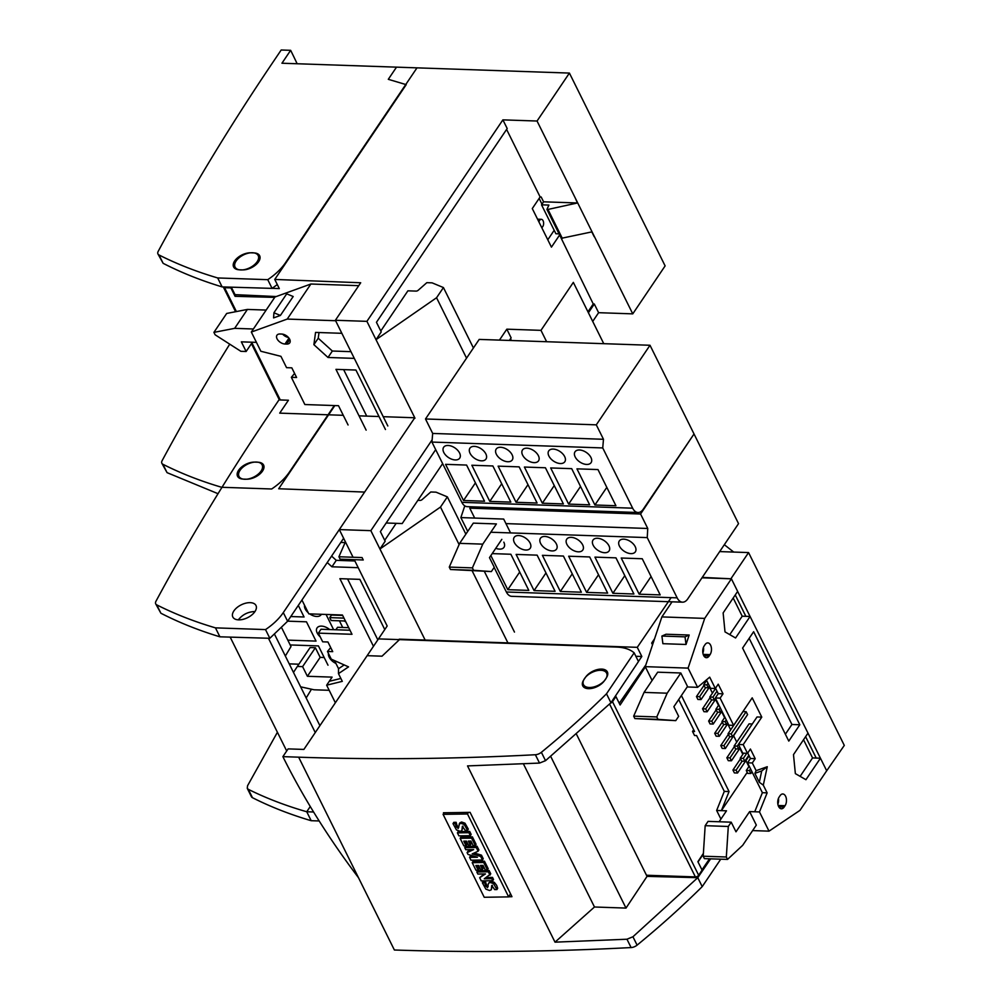 <?xml version="1.0" encoding="UTF-8"?>
<svg xmlns="http://www.w3.org/2000/svg" width="1000" height="1000" viewBox="0 0 1000 1000"><rect width="100%" height="100%" fill="white"/><g stroke="black" fill="none" stroke-linecap="round" stroke-linejoin="round"><path stroke-width="1.5" d="M380.775 331.012L407.9 290.825L416.1 291.1A1.938 1.075 153.6 0 0 418.162 290.3L426.838 282.663L432.1 282.85L443.438 287.562L436.562 297.738L376.012 339.675L381.225 331.925L376.45 322.287L507.2 128.537L502.887 119.862L537.05 121.025L569.412 73.075L665.125 265.9L632.762 313.863L598.612 312.688L594.3 304.012L593.25 303.975L559.888 235.538M632.762 313.863L537.05 121.025M559.05 233.85L555.9 233.75L541.538 204.825L548.9 205.075L546.925 209.412L561.275 238.325L591.812 231.9L594.2 236.713M569.412 73.075L396.512 67.15L388.3 79.312L406.213 84.65L274.762 279.438L360.7 282.762L335.387 320.275L383.237 416.688M592.712 321.425L598.612 312.688M547.788 239.788L554.188 230.3M541.987 204.163L539.138 198.425M242.488 269.9A12.763 7.062 -26.4 0 0 255.55 265.025A12.763 7.062 -26.4 0 0 259.65 255.725A12.763 7.062 -26.4 0 0 253.95 252.913L250.8 252.8A12.763 7.062 -26.4 0 0 237.725 257.663A12.763 7.062 -26.4 0 0 233.625 266.962A12.763 7.062 -26.4 0 0 239.325 269.788L242.488 269.9M575.337 198.162L577.45 202.975L547.975 209.438L562.325 238.363M274.762 279.438L279.3 288.6L272.162 288.325M276.212 296.55L235.025 294.637L231.312 287.175L230.888 287.887L224.562 287.712L236.4 311.562M502.887 119.862L366.912 321.35L335.387 320.275M588.413 312.75L594.3 304.012M473.425 347.975L443.438 287.562M506.6 129.425L540.125 196.95L532.288 208.562L551.438 247.138L559.275 235.525M593.25 303.975L587.95 311.825M540.125 196.95L541.175 196.988L543.575 201.812L577.45 202.975M546.925 209.412L547.975 209.438M543.575 201.812L541.538 204.825M466.55 358.15L436.562 297.738M414.988 418.2L366.912 321.35M277.3 284.562L272.075 288.375L222.125 286.9C200.888 280.462 181.213 272.6 163.137 263.325L157.938 253.95A6.463 3.575 -26.4 0 1 158.188 251.375A2585.138 1431.225 153.6 0 1 272.488 62.9L281.188 50L290.65 50.325A682.9 397.025 -88 0 1 297.137 63.75M222.125 286.9L217.688 277.95A646.287 357.812 153.6 0 1 158.988 254.963L163.137 263.325M272.075 288.375L267.75 279.675L217.688 277.95M290.65 50.325L281.95 63.225L417 67.85L285.525 262.675A47.825 26.475 153.6 0 1 267.75 279.675M157.938 253.95A6.463 3.575 -26.4 0 0 158.988 254.963M257.15 261.712A12.925 7.15 153.6 0 1 245.225 269.45A12.925 7.15 153.6 0 1 235.062 267.1A12.925 7.15 153.6 0 1 243.463 254.938A12.925 7.15 153.6 0 1 258.212 255.6A12.925 7.15 153.6 0 1 257.15 261.712M223.325 286.938A2.587 1.425 -26.4 0 0 223.388 287.137A2.587 1.425 -26.4 0 0 224.562 287.712M236.175 294.688L235.075 296.325L274.713 297.387M235.075 296.325L230.888 287.887M348.075 424.975L338.5 405.7L304.862 404.538L291.35 377.312L296.6 377.488L291.812 367.85L286.562 367.663L280.938 356.337L260.85 351.262L251.325 332.05L274.975 297L310.887 284.012L358.738 285.663M319.012 332.525L318.238 338.225L313.888 344.675L315.55 332.413L341.825 333.312L335.6 320.7M354.288 358.35L387.825 425.975M313.888 344.675L328 357.475L354.275 358.375M251.325 332.05L287.238 319.075L335.588 320.725M366.138 430.138L335.962 369.363L355.925 370.037L385.45 429.5M285 344.012A6.725 4.013 34 0 1 278.363 340.688A6.725 4.013 34 0 1 276.95 335.238A6.725 4.013 34 0 1 280.025 333.988L281.712 334.05A6.725 4.013 34 0 1 288.35 337.375A6.725 4.013 34 0 1 289.775 342.812A6.725 4.013 34 0 1 286.688 344.075L285 344.012L288.975 338.125M294.988 289.762L293.637 290.25M280.413 315.438L293.188 296.512L286.7 293.85L273.925 312.775L273.587 317.9L280.413 315.438L273.925 312.775M318.238 338.225L332.35 351.025L350.962 351.662M332.35 351.025L328 357.475M253.388 328.988L234.65 328.35L213.912 332.375L215.113 334.787L240.875 351.312L246.137 351.488L241.35 341.85L256.438 342.362M213.912 332.375L226.688 313.45L247.413 309.425L234.65 328.35M288.438 337.463A6.725 4.013 34 0 1 282.638 334.137M294.587 373.438L291.35 377.312M246.137 351.488L252.387 342.225M287.238 319.075L310.887 284.012M366.725 416.112L343.65 369.625M266.15 310.075L247.413 309.425M538.938 221.962A4.2 2.438 -88 0 1 539.612 220.375A4.2 2.438 -88 0 1 541.312 219.312A4.2 2.438 -88 0 1 543.612 223A4.2 2.438 -88 0 1 541.725 227.562M507.375 508.038L506.9 509.438M510.562 532.913L503.688 519.062L460.863 517.587L467.713 531.4M460.863 517.587L464.775 505.863M482.775 544.138L459.65 543.35L473.3 523.138L496.413 523.925L482.775 544.138L472.4 567.888L449.275 567.087L450.475 569.5L491.362 571.575L494.263 567.275L489.475 557.638L501.825 539.338M472.4 567.888L473.6 570.3L450.475 569.5M473.6 570.3L491.362 571.575M459.65 543.35L449.275 567.087M333.612 629.675L326.05 614.45M309.688 613.888A9.7 5.775 -146 0 0 316.725 616.475A9.7 5.775 -146 0 0 321.175 614.663A9.7 5.775 -146 0 0 321.4 614.288M304.538 605.262A9.7 5.775 -146 0 0 308.25 612.762M290.8 616.538L304.062 616.987L298.312 605.4M329.65 629.55A9.7 5.775 -146 0 0 317.062 627.925A9.7 5.775 -146 0 0 320.225 636.862M287.8 640.125L316.025 641.1L306.462 621.812L287.675 621.163M328.462 653.475A9.7 5.775 -146 0 0 335.925 663.438M328 665.2L318.425 645.913L290.188 644.95M289.225 663.875L298.875 664.2M342.713 627.463L339.412 620.8M442.638 463.625L402.2 523.55L386.438 523.013M603.763 343.688L573.337 282.387L540.975 330.35L573.337 282.387L603.763 343.688M339.312 529.587L353.05 557.25L339.312 529.587L364.625 492.075L339.312 529.587L370.85 530.662L379.938 548.987L385.163 541.237L380.375 531.6L435.688 449.637L380.375 531.6L385.163 541.237L379.938 548.987L440.487 507.062L379.938 548.987L425.15 640.062L370.85 530.662L339.312 529.587M399.475 639.625L382.013 656.188L367.15 655.675L387.175 626L354.237 559.663L387.175 626L358.2 567.688L331.925 566.788L327.238 562.537M246.412 479.212A12.763 7.062 -26.4 0 0 259.488 474.338A12.763 7.062 -26.4 0 0 263.575 465.037A12.763 7.062 -26.4 0 0 257.875 462.225L254.725 462.113A12.763 7.062 -26.4 0 0 241.663 466.975A12.763 7.062 -26.4 0 0 237.562 476.287A12.763 7.062 -26.4 0 0 243.263 479.1L246.412 479.212A12.763 7.062 -26.4 0 0 259.488 474.338A12.763 7.062 -26.4 0 0 263.575 465.037A12.763 7.062 -26.4 0 0 257.875 462.225L254.725 462.113A12.763 7.062 -26.4 0 0 241.663 466.975A12.763 7.062 -26.4 0 0 237.562 476.287A12.763 7.062 -26.4 0 0 243.263 479.1L246.412 479.212M422.088 499.613A1.938 1.075 153.6 0 1 420.037 500.412L417.863 500.337L420.037 500.412A1.938 1.075 153.6 0 0 422.088 499.613L430.775 491.987L436.025 492.163L447.362 496.875L440.487 507.062L459.113 544.575L440.487 507.062L447.362 496.875L465.863 534.15L447.362 496.875L436.025 492.163L430.775 491.987L422.088 499.613M278.688 488.75L364.625 492.075L278.688 488.75L334.825 405.575L278.688 488.75M506.825 329.175L499.438 340.112L506.825 329.175L540.975 330.35L546.625 341.725L540.975 330.35L506.825 329.175L511.125 337.85L506.825 329.175M432.125 439.85L370.85 530.662L432.125 439.85M514.475 632.075L484.325 571.337L514.475 632.075M511.413 340.513L510.538 338.738L511.413 340.513M384.712 540.325L396.163 523.337L384.712 540.325M507.6 642.25L472.2 570.925L507.6 642.25M509.375 340.45L511.125 337.85L509.375 340.45M218.038 493.7L167.062 472.65L161.863 463.275A6.463 3.575 -26.4 0 1 162.113 460.688A2585.138 1431.225 153.6 0 1 229.737 344.162M221.8 487.625L221.625 487.275A646.287 357.812 153.6 0 1 162.913 464.275L167.062 472.65M334.3 405.55L289.462 472A47.825 26.475 153.6 0 1 271.675 488.988L221.625 487.275M161.863 463.275A6.463 3.575 -26.4 0 0 162.913 464.275M261.087 471.025A12.925 7.15 153.6 0 1 249.15 478.762A12.925 7.15 153.6 0 1 238.988 476.413A12.925 7.15 153.6 0 1 247.387 464.25A12.925 7.15 153.6 0 1 262.15 464.913A12.925 7.15 153.6 0 1 261.087 471.025M349.988 630.237L321 629.25L318.375 633.138L322.675 641.812L327.938 642L332.725 651.637L327.463 651.462L331.287 659.163L348.55 666.875L338.475 673.637L342.3 681.35L326.65 685.2L329.275 681.3L340.863 678.45M329.175 690.3L314.088 689.788L300.625 686.825M335.363 702.763L326.65 685.2M293.475 672.412L297.35 666.462L302.6 666.637L307.387 676.287L332.088 677.125L329.275 681.3M318.375 633.138L352 634.288L342.438 615.013L308.8 613.862L301.938 600.037M340.788 542.45L345.763 542.625L339.525 530.025M373.462 646.312L339.888 578.675L359.862 579.362L384.775 629.55M335.9 629.763L337.562 627.288L348.713 627.675M331.587 556.087L336.275 560.337L354.9 560.975M336.275 560.337L331.925 566.788M345.838 621.888L344.2 620.962M345.412 621.013L331.175 620.525L329.75 617.625L343.975 618.112M327.463 651.462L330.712 647.588M302.6 666.637L315.375 647.725L320.163 657.362L324.175 657.5M307.387 676.287L320.163 657.362M297.35 666.462L310.113 647.537L315.375 647.725M329.75 617.625L331.488 615.05L342.638 615.425M338.475 673.637L338.55 668.7L344.175 664.925M334.525 660.612L338.55 668.7M377.825 639.862L347.575 578.938M703.337 854.038L698.037 861.963M719.675 551.587L748.575 552.575L844.3 745.4L826.413 771.2M701.963 869.875L709.513 858.8M702.262 577.388L731.375 578.812L701.975 577.812M737.638 591.425L750.062 616.462L742.212 616.2L733.188 598.013M706.4 679.938L710.562 688.325L715.325 688.487L709.7 677.163L697.613 687.325L688.088 668.112L704.7 618.387L731.4 578.812L737.65 591.4L723.138 612.9L725 631.888L735.575 637.975L750.088 616.462L820.425 758.2L812.562 757.925L803.538 739.737M606.3 677.95A12.763 7.062 -26.4 0 0 607.362 671.912A12.763 7.062 -26.4 0 0 597.325 669.587A12.763 7.062 -26.4 0 0 585.55 677.237L583.8 679.812A12.763 7.062 -26.4 0 0 582.75 685.85A12.763 7.062 -26.4 0 0 592.788 688.175A12.763 7.062 -26.4 0 0 604.562 680.525L606.312 677.962M635.862 656.287L641.825 656.488L638.425 661.462M641.825 656.488L637.275 647.325L671.125 597.65M619.263 703.275L645.812 664.963M399.25 639.175L637.275 647.325M748.575 552.575L731.162 578.387M724.325 544.7L733.7 552.062M720.738 859.188L702.212 886.625A646.287 357.812 153.6 0 1 637.1 945.138A6.463 3.575 153.6 0 1 631.1 947.562A2585.138 1431.225 153.6 0 1 394.375 950L298.65 757.175L282.887 756.637L288.113 748.888L303.875 749.425L378.462 638.9L616.525 647.062A47.825 26.475 153.6 0 1 634.15 652.825L606.5 693.8A646.287 357.812 153.6 0 1 541.375 752.3L545.525 760.675L539.525 763.075L467.525 765.913L555.013 942.163L626.962 939.225L632.938 936.762L697.775 877.675L647.038 876.375L576.613 734.5M539.525 763.075L535.375 754.737A2585.138 1431.225 153.6 0 1 298.65 757.175M508.725 896.775A2585.138 1431.225 -26.4 0 0 511.962 896.7L470.087 812.35A2585.138 1431.225 -26.4 0 1 443.45 812.763M634.15 652.825L638.462 661.538L610.938 702.75L545.525 760.675M550.725 756.45L626 908.088L594.475 907L523.413 763.863M626 908.088L647.325 875.95M610.938 702.75L606.5 693.8M535.375 754.737A6.463 3.575 -26.4 0 0 541.375 752.3M600.862 670.288A12.925 7.15 153.6 0 1 606.625 673.138A12.925 7.15 153.6 0 1 598.237 685.3A12.925 7.15 153.6 0 1 583.475 684.638A12.925 7.15 153.6 0 1 587.625 675.212A12.925 7.15 153.6 0 1 600.862 670.288M710.625 858.838L697.775 877.675L702.212 886.625M282.887 756.637A682.9 407.163 -146 0 0 358.475 877.688M594.475 907L555.013 942.163M610.525 703.15A2.587 1.425 -26.4 0 0 612.513 701.7L698.662 875.25L702.075 870.1L697.887 861.663L703.388 853.388M698.662 875.25A2.587 1.425 153.6 0 1 695.387 876.912L609.587 704.062M612.513 701.7L615.925 696.562L615.087 696.525M615.925 696.562L620.112 704.987L645.387 666.925M646.462 875.238L695.387 876.912M443.088 814.35L484.237 897.275L508.65 896.888L467.488 813.975L443.088 814.35L443.762 813.4M467.488 813.975L468.438 812.375M484.7 882.763L485.613 885.888L487.562 887.65L488.475 883.275L490.225 882.463L493.562 883.65L496.912 889.575L494.688 889.613L491.737 885.462L491.262 889.775L489.538 890.512L485.838 889.1L482.375 882.8L484.7 882.763L485.475 881.475L486.388 884.587L488.2 886.35M488.475 883.275L491 881.175L494.338 882.362L496.662 885.35L497.675 888.288L496.912 889.575M463.025 826.112L461.875 830.612L460.138 831.325L456.463 829.912L453.013 823.637L453.787 822.337L456.112 822.3L457.013 825.425L458.825 827.175M453.013 823.637L455.337 823.6L456.238 826.712L458.188 828.475L459.875 822.812L461.637 822.013L464.963 823.188L468.3 829.112L467.537 830.4L465.312 830.438L462.362 826.3L461.875 830.612M492.4 885.275L491.262 889.775M482.375 882.8L483.15 881.5L485.475 881.475M479.663 877.688L485.438 873.938L477.85 874.05L476.838 872L477.612 870.7L489.1 870.525L490.763 873.875L484.263 878.8L491.725 878.675L492.75 880.725L481.262 880.913L479.663 877.688L484.2 873.95M486.337 877.487L492.5 877.387L493.525 879.438L492.75 880.725M482.425 869.412L480.525 869.45L478.55 865.462L475.863 865.512L478.188 870.2L475.962 870.238L472.212 862.688L472.987 861.388L484.475 861.213L488.162 868.65L487.388 869.938L485.288 869.975L483.013 865.4L480.45 865.438L482.425 869.412L483.2 868.125L481.85 865.413M477.262 865.487L478.963 868.913L478.188 870.2M469.575 857.375L477.425 857.25L467.975 854.4L467.1 852.613L473.625 849.6L465.775 849.712L464.762 847.663L465.525 846.375L477.013 846.2L478.875 849.925L478.1 851.225L472.175 853.9L480.688 856.438L481.463 855.15L483.237 858.713L482.463 860L470.975 860.188L469.575 857.375L470.35 856.075L473.387 856.038M474.2 852.975L481.463 855.15M467.1 852.613L467.863 851.325L471.538 849.625M460.9 837.038L472.388 836.862L476.075 844.3L475.312 845.6L473.2 845.625L470.938 841.05L468.363 841.087L470.337 845.075L468.45 845.113L466.463 841.125L463.775 841.162L466.1 845.85L463.875 845.875L460.125 838.337L460.9 837.038M469.762 841.075L471.112 843.787L470.337 845.075M465.175 841.137L466.875 844.55L466.1 845.85M458.188 831.587L469.675 831.413L471.15 834.388L470.387 835.675L458.888 835.85L457.413 832.875L458.188 831.587M459.1 824.112L460.863 823.3L464.188 824.475L467.537 830.4M455.337 823.6L456.112 822.3M508.65 896.888L510.513 893.775M460.125 838.337L471.613 838.15L472.388 836.862M471.613 838.15L475.312 845.6M476.838 872L488.325 871.812L489.1 870.525M488.325 871.812L489.988 875.163M472.212 862.688L483.7 862.5L484.475 861.213M483.7 862.5L487.388 869.938M464.762 847.663L476.25 847.487L477.013 846.2M476.25 847.487L478.1 851.225M480.688 856.438L482.463 860M457.413 832.875L468.9 832.7L469.675 831.413M491.725 878.675L492.5 877.387M468.9 832.7L470.387 835.675M816.213 758.05L805.612 736.675M745.863 616.325L735.25 594.95M742.75 753.162L738.45 744.488L743.2 744.65L747.513 753.325L742.75 753.162M699.613 696.663L696.462 696.562L697.9 699.45L701.05 699.562L699.613 696.663L705.675 687.675M701.05 699.562L709.75 686.675M749.625 811.6L756.325 825.1L742.688 845.312L727.525 859.412L726.325 857L728.3 826.475L731.2 822.175L735.987 831.812L749.625 811.6L754.725 811.775L762.375 792.688L747.537 762.8L750.438 758.5L747.712 753.012M681.4 695.537L729.062 791.55L721.4 810.638L716.65 810.475L720.925 819.075M808 733.125L793.487 754.638L795.362 773.625L805.938 779.7L820.45 758.2L826.688 770.775L799.987 810.35L769.013 831.15L752.625 830.588M769.013 831.15L759.475 811.938L754.725 811.775M747.225 772.375L721.4 810.638L726.5 810.812L719.112 821.762M705.7 708.913L702.537 708.8L703.975 711.7L707.125 711.8L705.7 708.913L711.762 699.925M702.537 708.8L710.1 697.6M707.125 711.8L715.825 698.925M706.038 680.238L706.363 680.888M709.45 687.113L712.438 693.125M715.525 699.362L718.512 705.375M721.612 711.6L724.587 717.613M727.688 723.85L730.675 729.862M733.763 736.087L736.75 742.1M739.837 748.337L742.825 754.35M745.925 760.575L748.9 766.587M738.45 744.488L757.025 716.963L761.775 717.125L752.2 697.837L733.625 725.362L728.875 725.2L715.35 697.962L720.113 698.125L733.625 725.362M746.15 711.712L743 711.6L728.05 733.75L729.488 736.637L732.638 736.75L731.2 733.863L746.15 711.712L747.588 714.6L732.638 736.75M752.262 724.013L749.075 723.85L734.125 745.987L735.562 748.888L738.713 749L737.275 746.1L734.125 745.987M725.362 748.538L723.925 745.65L720.775 745.537L722.212 748.425L725.362 748.538L740.025 725.8M726.562 724.5L725.125 721.612L721.963 721.5L723.4 724.4L726.562 724.5L727.688 722.825M721.963 721.5L724.887 717.175M725.125 721.612L726.25 719.938M716.65 810.475L724.3 791.388L696.587 735.562L694.538 735.5L692.525 731.45L694.575 731.513L678.7 699.538M729.062 791.55L724.3 791.388M706.888 684.875L703.737 684.775L705.175 687.663L708.325 687.775L706.888 684.875L708.025 683.2M754.875 773.375L756.125 770.675L767.262 766.725L761.725 770.938L754.875 773.375L759.3 782.275L761.725 770.938M743.363 758.35L740.2 758.238L741.637 761.125L744.788 761.237L743.363 758.35L746.762 753.3M744.788 761.237L748.825 755.263M747.537 762.8L752.3 762.962L755.2 758.662L750.413 749.025L747.513 753.325M752.3 762.962L756.125 770.675M767.262 766.725L763.3 785.15L767.138 792.862L759.475 811.938M715.325 688.487L718.225 684.188L723.012 693.825L720.113 698.125M761.775 717.125L743.2 744.65M784.125 807.087A6.725 3.912 -88 0 1 781.413 808.787A6.725 3.912 -88 0 1 777.913 804.4A6.725 3.912 -88 0 1 779.15 797.05L780.075 795.675A6.725 3.912 -88 0 1 782.8 793.975A6.725 3.912 -88 0 1 786.287 798.363A6.725 3.912 -88 0 1 785.05 805.7L784.125 807.087L778.812 806.9M799.812 724.762L788.787 741.1L742.6 648.062L753.637 631.712L799.812 724.762L791.938 724.488L785.375 734.212M709.125 656A6.725 3.912 -88 0 1 706.413 657.7A6.725 3.912 -88 0 1 702.925 653.312A6.725 3.912 -88 0 1 704.15 645.975L705.075 644.6A6.725 3.912 -88 0 1 707.8 642.9A6.725 3.912 -88 0 1 711.287 647.275A6.725 3.912 -88 0 1 710.062 654.625L709.125 656L703.812 655.825M737.525 773.025L736.087 770.138L732.938 770.025L734.375 772.913L737.525 773.025L749.125 755.837M732.938 770.025L740.487 758.825M708.625 721.05L710.05 723.938L713.213 724.05L711.775 721.15L708.625 721.05L716.175 709.85M711.775 721.15L717.837 712.175M713.213 724.05L721.9 711.162M800.125 776.363L812.562 757.925M749.438 770.588L746.287 770.487L747.712 773.375L750.875 773.487L749.438 770.588L750.575 768.913M750.875 773.487L752 771.8M691.775 687.125L695.025 687.237M652.55 644.812L651.675 643.062L653.112 643.112M689.175 635.025L666.05 634.237L661.912 636.05L662.887 643.688L686.012 644.475L689.175 635.025L685.037 636.85L661.912 636.05M651.675 643.062L654.562 638.775M729.775 634.637L742.212 616.2M720.775 745.537L728.337 734.338M723.925 745.65L729.987 736.663M720.475 712.262L719.038 709.362L715.888 709.262L717.325 712.15L720.475 712.262L721.612 710.575M715.888 709.262L718.812 704.938M719.038 709.362L720.175 707.688M688.088 668.112L645.25 666.65L652.113 680.462M645.25 666.65L661.875 616.912L672.062 601.812M692.525 731.45L693.688 729.725M656.8 716.938L633.675 716.15L634.862 718.562L675.75 720.638L678.662 716.338L673.875 706.688L687.513 686.475L680.812 672.987L667.175 693.2L656.8 716.938L657.987 719.35L634.862 718.562M717.85 733.4L714.7 733.288L716.137 736.188L719.287 736.287L717.85 733.4L723.913 724.412M719.287 736.287L727.987 723.413M736.087 770.138L742.15 761.15M715.537 688.175L718.25 693.662L723.012 693.825M731.2 822.175L708.075 821.375L705.175 825.675L703.2 856.213L704.4 858.625L727.525 859.412M746.287 770.487L749.2 766.15M685.037 636.85L686.012 644.475M703.45 647.3A6.725 3.912 -88 0 1 702.875 653.025M731.2 733.863L728.05 733.75M714.7 733.288L722.262 722.087M728.3 826.475L705.175 825.675M726.325 857L703.2 856.213M696.462 696.562L704.025 685.35M712.962 697.125L709.812 697.013L711.25 699.912L714.4 700.013L712.962 697.125L717 691.137M714.4 700.013L715.537 698.337M750.438 758.5L755.2 758.662M703.737 684.775L706.65 680.438M657.987 719.35L675.75 720.638M718.25 693.662L715.35 697.962M704.7 618.387L661.875 616.912M667.175 693.2L644.05 692.4L633.675 716.15M730.013 757.887L726.85 757.775L728.288 760.675L731.45 760.775L730.013 757.887L736.075 748.9M731.45 760.775L740.138 747.9M740.2 758.238L743.612 753.188M767.138 792.862L762.375 792.688M763.3 785.15L759.3 782.275M778.45 798.375A6.725 3.912 -88 0 1 777.862 804.112M738.713 749L739.85 747.312M737.275 746.1L752.225 723.95M709.812 697.013L715.638 688.388M726.85 757.775L734.412 746.575M697.613 687.325L687.188 686.963M749.175 638.337L791.938 724.488M708.325 687.775L709.463 686.087M680.812 672.987L657.688 672.188L644.05 692.4M338.925 556.763L340.125 559.175L363.237 559.975L362.05 557.562L338.925 556.763L345.112 542.6M694.262 434.45L738.538 523.638L687.75 598.9A12.925 7.512 -88 0 1 682.513 602.175A12.925 7.512 -88 0 1 677.15 597.85L647.237 537.6L647.75 528.475L640.575 514.012L693.713 434.425M647.237 537.6L490.812 532.238M494.162 567.438L506.362 592A12.925 7.512 92 0 0 511.725 596.325L682.513 602.175M495.788 548.3A9.7 5.775 -146 0 0 503.988 547.312A9.7 5.775 -146 0 0 503.825 542.163M490.863 555.588L507.788 589.688L528.812 590.4L510.863 554.25L492.2 553.612M530.1 543.062A9.7 5.775 -146 0 0 522.025 536.25A9.7 5.775 -146 0 0 514.188 537.362A9.7 5.775 -146 0 0 518.987 547.587A9.7 5.775 -146 0 0 530.262 548.212A9.7 5.775 -146 0 0 530.1 543.062M537.137 555.15L516.112 554.425L534.062 590.588L555.087 591.3L537.137 555.15M556.388 543.962A9.7 5.775 -146 0 0 548.3 537.15A9.7 5.775 -146 0 0 540.462 538.263A9.7 5.775 -146 0 0 545.262 548.488A9.7 5.775 -146 0 0 556.538 549.113A9.7 5.775 -146 0 0 556.388 543.962M563.413 556.05L542.4 555.325L560.337 591.487L581.362 592.2L563.413 556.05M582.663 544.862A9.7 5.775 -146 0 0 574.587 538.05A9.7 5.775 -146 0 0 566.737 539.175A9.7 5.775 -146 0 0 571.538 549.388A9.7 5.775 -146 0 0 582.812 550.013A9.7 5.775 -146 0 0 582.663 544.862M589.688 556.95L568.675 556.225L586.613 592.388L607.638 593.1L589.688 556.95M608.938 545.763A9.7 5.775 -146 0 0 600.862 538.95A9.7 5.775 -146 0 0 593.013 540.075A9.7 5.775 -146 0 0 597.825 550.288A9.7 5.775 -146 0 0 609.087 550.913A9.7 5.775 -146 0 0 608.938 545.763M615.962 557.85L594.95 557.125L612.9 593.288L633.913 594L615.962 557.85M635.212 546.663A9.7 5.775 -146 0 0 627.137 539.85A9.7 5.775 -146 0 0 619.288 540.975A9.7 5.775 -146 0 0 624.1 551.188A9.7 5.775 -146 0 0 635.363 551.812A9.7 5.775 -146 0 0 635.212 546.663M642.25 558.75L621.225 558.025L639.175 594.188L660.188 594.9L642.25 558.75M545.975 572.938L534.062 590.588M470.712 506.775L469.775 508.162L474.688 518.062M640.575 514.012L469.775 508.162M647.75 528.475L505.95 523.612M519.7 572.038L507.788 589.688M598.525 574.738L586.613 592.388M624.8 575.638L612.9 593.288M572.25 573.837L560.337 591.487M651.075 576.538L639.175 594.188M563.375 503.925L545.425 467.762L524.4 467.05L542.35 503.2L563.375 503.925M602.737 447.938L431.938 442.075L461.85 502.337A12.925 7.512 92 0 0 467.212 506.65L638.013 512.513A12.925 7.512 -88 0 1 632.65 508.188L602.737 447.938L603.475 439.288L596.3 424.837L650 345.262L694.025 433.963L643.238 509.225A12.925 7.512 -88 0 1 638.013 512.513M459.562 452.975A9.7 5.775 -146 0 0 451.488 446.163A9.7 5.775 -146 0 0 443.638 447.287A9.7 5.775 -146 0 0 448.438 457.5A9.7 5.775 -146 0 0 459.712 458.125A9.7 5.775 -146 0 0 459.562 452.975M466.587 465.062L445.575 464.35L463.512 500.5L484.538 501.225L466.587 465.062M485.838 453.875A9.7 5.775 -146 0 0 477.762 447.062A9.7 5.775 -146 0 0 469.913 448.188A9.7 5.775 -146 0 0 474.725 458.4A9.7 5.775 -146 0 0 485.988 459.025A9.7 5.775 -146 0 0 485.838 453.875M492.863 465.962L471.85 465.25L489.8 501.4L510.812 502.125L492.863 465.962M512.112 454.775A9.7 5.775 -146 0 0 504.038 447.975A9.7 5.775 -146 0 0 496.188 449.087A9.7 5.775 -146 0 0 501 459.3A9.7 5.775 -146 0 0 512.263 459.938A9.7 5.775 -146 0 0 512.112 454.775M519.15 466.863L498.125 466.15L516.075 502.3L537.087 503.025L519.15 466.863M538.387 455.675A9.7 5.775 -146 0 0 530.312 448.875A9.7 5.775 -146 0 0 522.475 449.988A9.7 5.775 -146 0 0 527.275 460.2A9.7 5.775 -146 0 0 538.538 460.838A9.7 5.775 -146 0 0 538.387 455.675M564.663 456.575A9.7 5.775 -146 0 0 556.587 449.775A9.7 5.775 -146 0 0 548.75 450.887A9.7 5.775 -146 0 0 553.55 461.1A9.7 5.775 -146 0 0 564.812 461.737A9.7 5.775 -146 0 0 564.663 456.575M571.7 468.663L550.675 467.95L568.625 504.1L589.65 504.825L571.7 468.663M590.938 457.475A9.7 5.775 -146 0 0 582.863 450.675A9.7 5.775 -146 0 0 575.025 451.788A9.7 5.775 -146 0 0 579.825 462A9.7 5.775 -146 0 0 591.087 462.638A9.7 5.775 -146 0 0 590.938 457.475M597.975 469.562L576.95 468.85L594.9 505L615.925 505.725L597.975 469.562M527.975 484.663L516.075 502.3M606.812 487.362L594.9 505M501.7 483.762L489.8 501.4M580.525 486.463L568.625 504.1M475.425 482.863L463.512 500.5M554.25 485.562L542.35 503.2M596.3 424.837L425.5 418.975L432.688 433.438L431.938 442.075M425.5 418.975L479.2 339.412L650 345.262M603.475 439.288L432.688 433.438M277.413 732.262L247.537 785.775L247.275 788.337L248.325 789.338C266.212 798.225 285.688 805.7 306.737 811.75L310.262 806.513M343.625 538.263L287.6 621.263L269.837 638.288L219.9 636.812C198.65 630.375 178.988 622.513 160.9 613.237L155.7 603.862A6.463 3.575 -26.4 0 1 155.95 601.287A2585.138 1431.225 153.6 0 1 270.25 412.812L278.962 399.913L288.425 400.238L279.713 413.137L343.275 415.312M286.7 750.975L230.175 637.112M315.262 732.55L268.45 638.25M238.3 619.85C242.6 614.5 248.15 611.725 254.975 611.538M219.9 636.812L215.463 627.863A646.287 357.812 153.6 0 1 156.75 604.875L160.9 613.237M269.837 638.288L265.512 629.587L215.463 627.863M359.038 415.85L379.012 416.538M383.212 416.688L414.775 417.762L283.3 612.587A47.825 26.475 153.6 0 1 265.512 629.587M306.163 697.987L311.475 689.212M155.7 603.862A6.463 3.575 -26.4 0 0 156.75 604.875M254.925 611.613A12.925 7.15 153.6 0 1 242.987 619.362A12.925 7.15 153.6 0 1 232.825 617A12.925 7.15 153.6 0 1 241.225 604.85A12.925 7.15 153.6 0 1 255.987 605.513A12.925 7.15 153.6 0 1 254.925 611.613M319.913 725.675L274.762 634.712M313.6 812.013L306.737 811.75L311.175 820.7A646.287 357.812 153.6 0 1 252.475 797.7A6.463 3.575 153.6 0 1 251.425 796.7L247.275 788.337M319.175 820.962L311.175 820.7M281.913 628.263L291 646.575L285.338 656.038M251.95 342.875L280.275 399.95M289.775 339.487L286.688 344.075M631.1 947.562L626.962 939.225M632.938 936.762L637.1 945.138M703.188 654.388L710.062 654.625M778.188 805.475L785.05 805.7M677.15 597.85L506.362 592M632.65 508.188L461.85 502.337M287.6 621.263L283.3 612.587M248.325 789.338L252.475 797.7M279.375 399.925L251.438 343.638M235.588 311.725L223.388 287.137M541.312 219.312L537.562 219.188"/></g></svg>
